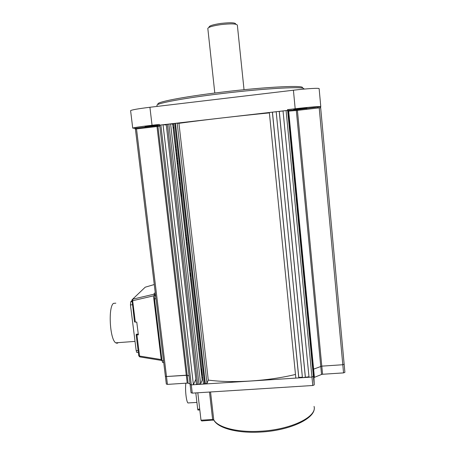 <?xml version="1.0" encoding="UTF-8"?>
<svg xmlns="http://www.w3.org/2000/svg" width="455" height="455" viewBox="0 0 455 455"><rect width="100%" height="100%" fill="white"/><g stroke="black" fill="none" stroke-linecap="round" stroke-linejoin="round"><path stroke-width="0.68" d="M207.838 28.602L207.816 28.415C208.583 27.05 212.94 25.781 220.874 24.621C230.93 23.495 236.424 23.671 237.351 25.156L244.028 89.72M209.061 27.141C209.044 25.85 212.986 24.604 220.885 23.421C230.793 22.346 235.747 22.602 235.736 24.2M202.162 375.096L201.611 370.296L201.178 371.286L201.844 369.761M202.35 420.926L201.753 420.96L201.002 420.198L197.817 392.779M158.403 104.297C153.773 102.591 181.761 96.932 221.756 92.172C267.534 86.604 307.461 84.892 301.995 88.077M303.69 89.026C307.028 86.166 266.863 88.111 221.75 93.582C184.889 97.967 157.094 103.171 156.929 105.23L156.969 105.588M150.207 125.938L158.061 125.318L145.088 126.7L150.207 125.938M300.277 108.654L307.034 108.119L293.617 109.644L300.277 108.654M165.387 376.239L166.484 376.518L186.288 375.199L156.998 126.518L159.773 126.098L135.414 129.038M296.694 109.723L320.786 106.697C321.463 106.157 309.201 107.124 295.187 108.751L287.537 109.632L288.1 110.423L296.694 109.723L296.762 110.451L288.169 111.162L287.611 110.4L159.398 125.159L159.313 124.408L152.044 125.25C140.305 126.632 133.861 127.588 132.718 128.117L135.038 128.321L159.694 125.381M157.538 125.734L157.623 126.439M320.781 106.652L319.137 88.719C319.791 87.838 307.466 88.537 293.412 90.221L149.917 107.266C138.144 108.717 131.705 109.848 130.596 110.662L130.608 110.781M288.1 110.423L288.169 111.145L288.675 111.122L313.626 369.147L321.799 366.138L342.803 364.739L344.151 364.199L342.803 364.739L321.799 366.138L313.626 369.147L313.165 369.517L313.626 369.147L314.416 377.337L313.956 377.718L313.165 369.517L313.415 376.473L313.165 369.517L288.157 111.145L287.645 110.446L283.033 110.923L309.025 377.24L311.959 377.053L313.415 376.473L311.959 377.053L286.087 110.576M287.537 109.632L287.611 110.4M320.621 106.965L320.69 107.704L296.762 110.457M173.992 127.804L173.122 127.872L173.992 127.821M173.105 127.684L173.964 127.565M173.946 127.417L173.082 127.514M173.571 124.152L172.707 124.272M173.213 128.117L174.015 128.026L173.213 128.117M135.038 128.321L135.124 129.032M201.616 375.102L202.458 375.085M201.036 370.034L201.701 368.516M198.659 342.086L197.88 342.143L198.659 342.086M199.444 348.928L198.607 348.991M167.44 384.39L187.221 383.099L186.288 375.199L187.215 375.278L166.484 376.518L167.44 384.39L166.365 384.014M157.942 126.393L187.215 375.278L189.092 375.949L187.215 375.278L188.148 383.19L187.221 383.099M188.148 383.19L190.025 383.889M190.099 384.56L191.299 384.885L311.959 377.053L312.784 385.499L192.266 393.131L191.083 392.71M287.645 110.446L314.229 384.902L312.784 385.499M314.229 384.902L313.956 377.718M314.416 377.337L321.531 374.482L296.324 110.491L297.422 110.383L322.572 374.26L321.531 374.482M322.572 374.26L343.553 372.89L319.211 107.875L297.422 110.383M344.156 364.222L344.896 372.338L343.553 372.89M198.932 344.463L198.124 344.799M201.906 377.587L202.765 377.752M156.998 126.518L135.453 129.044M136.506 128.873L166.484 376.518L165.41 376.16M195.843 379.248L193.409 384.748L163.038 124.738L159.694 125.176M193.409 384.748L191.299 384.885L190.122 384.486M163.038 124.738L166.274 124.943M166.24 124.425L167.417 124.238L197.624 384.475L196.429 384.077M199.034 384.384L168.873 124.067L170.608 123.919L172.684 124.073L202.191 380.084L200.644 383.804L197.624 384.475M168.873 124.067L167.417 124.238M197.914 342.951L190.605 279.04M173.145 128.043L175.363 146.76M175.414 147.192L175.71 149.786M175.761 150.213L176.176 153.79M176.227 154.234L176.375 155.553M176.426 155.991L176.659 158.027M176.745 158.727L177.006 161.036M177.063 161.502L177.234 163.004M177.342 163.908L178.235 171.66M178.286 172.121L178.588 174.731M178.656 175.346L178.832 176.858M179.293 180.868L179.48 182.489M179.685 184.286L180.294 189.564M180.351 190.042L180.561 191.856M180.612 192.323L180.72 193.261M181.067 196.27L185.566 235.275M185.623 235.764L185.816 237.47M186.129 240.183L186.374 242.287M186.641 244.597L189.621 270.452M189.974 273.529L190.099 274.604M190.144 275.019L190.241 275.849M344.151 364.199L320.661 107.761L319.211 107.875M296.324 110.491L288.675 111.122M173.526 123.584L174.72 123.396L204.67 384.014L203.459 383.616M295.483 374.454C268.069 381.131 232.488 383.343 208.276 380.084L206.98 383.389L204.67 384.014M205.381 383.969L175.454 123.311L174.72 123.396M175.454 123.311L177.177 123.163L206.98 383.389M208.276 380.084L178.94 123.311L177.177 123.163M269.383 112.897C240.371 115.706 203.402 119.972 178.94 123.311M295.847 378.099L269.343 112.499L272.38 112.152L298.77 377.906L295.847 378.099M276.185 111.765L272.38 112.152M298.77 377.906L298.781 377.423L302.382 377.189M272.448 112.197L298.781 377.423M283.038 110.98L276.179 111.714L302.427 377.673L308.979 376.757M279.222 111.361L305.356 377.479M279.279 111.412L305.356 376.996M176.654 158.488L177.513 158.397M176.603 158.039L177.461 157.942M176.682 158.727L177.541 158.67M177.001 161.502L177.865 161.451M176.944 161.042L177.808 160.99M177.268 163.817L178.132 163.772L177.268 163.817M177.211 163.351L178.076 163.311M177.171 163.009L178.036 162.918M177.279 163.914L178.138 163.823M178.224 172.121L179.088 172.104M178.172 171.66L179.037 171.643M178.525 174.737L179.384 174.646M178.593 175.346L179.463 175.34M178.969 178.565L179.833 178.57M178.912 178.104L179.782 178.11M178.889 177.888L179.748 177.797M179.02 179.025L179.89 179.031M179.071 179.486L179.941 179.492M179.094 179.685L179.952 179.594M179.179 180.407L180.049 180.413M179.23 180.862L180.1 180.88M178.769 176.864L179.628 176.756M179.662 177.063L178.804 177.171M178.809 177.222L179.668 177.143M178.866 177.7L179.725 177.621M179.475 182.967L180.328 182.859L179.475 182.967M179.418 182.5L180.277 182.387M180.373 183.223L179.515 183.342M179.628 184.292L180.481 184.184M179.571 183.814L180.425 183.701M179.526 183.399L180.385 183.325M180.288 190.054L181.141 189.94M180.237 189.57L181.09 189.456M180.555 192.334L181.408 192.22M180.499 191.868L181.352 191.748M180.715 193.739L181.568 193.62L180.715 193.75M180.663 193.267L181.511 193.153M180.84 194.842L181.693 194.723M180.789 194.365L181.642 194.245M180.726 193.83L181.585 193.756M180.777 194.302L181.636 194.234M181.733 195.047L180.88 195.167M181.005 196.276L181.858 196.162M180.954 195.798L181.807 195.684M180.891 195.246L181.744 195.178M185.56 235.764L186.419 235.775M185.504 235.275L186.362 235.28M186.686 238.113L185.845 238.238M185.868 238.437L186.721 238.369M185.953 239.205L186.817 239.216M185.754 237.47L186.613 237.464M186.01 239.694L186.874 239.705M186.067 240.183L186.931 240.2M187.25 242.964L186.402 243.089M186.578 244.597L187.437 244.614M186.522 244.107L187.38 244.125M186.425 243.306L187.278 243.232M186.311 242.287L187.17 242.282M176.21 147.107L175.351 147.198M176.165 146.675L175.3 146.766M176.563 150.127L175.698 150.224M176.512 149.695L175.647 149.792M176.165 154.239L177.023 154.148M176.113 153.796L176.972 153.71M176.364 156.002L177.228 155.911M176.312 155.559L177.177 155.474M189.911 273.529L190.77 273.552M189.86 273.102L190.719 273.131M190.383 270.224L189.559 270.475M190.912 274.786L190.088 275.036M190.861 274.371L190.036 274.621M191.054 276.026L190.23 276.282L191.054 276.026M191.003 275.611L190.179 275.866M190.548 279.034L191.401 279.063M118.363 342.626L117.077 343.298L115.712 342.825C109.814 339.464 108.034 306.892 113.494 303.366L115.832 303.172M137.074 352.42L136.762 352.443L136.187 350.646L130.448 304.907L130.75 301.745L131.87 300.664M155.991 298.759L154.495 298.884L162.003 360.667L163.487 360.565M162.805 362.459L162.003 360.667M154.495 298.884L154.728 295.648L155.61 295.574M155.513 294.8L154.728 295.648M139.964 356.93L139.566 356.049L161.207 359.558L161.94 360.155M161.986 360.553L161.622 360.457M138.257 334.061L136.511 334.197L136.13 334.715L136.921 334.886L139.566 356.049L138.809 355.73M161.207 359.558L153.46 295.869L132.65 300.715L135.323 322.112L136.762 322.066L138.36 334.846L136.921 334.886M131.893 300.51L132.65 300.715L132.792 299.151L153.574 294.3L155.422 294.413L153.46 295.869M154.268 284.534L145.253 287.185M135.323 322.112L134.566 321.861M153.574 294.3L155.24 292.537M195.798 392.904L197.703 409.244L199.717 409.125M198.005 410.046L197.703 409.244M188.876 402.897L187.938 402.959C186.243 401.498 184.952 389.201 185.868 383.19M212.906 420.312L212.633 419.521L213.725 419.789C217.649 427.376 237.203 432.62 260.067 431.249C290.819 429.833 317.38 416.74 314.052 406.412C317.249 417.781 290.66 430.635 260.214 432.074C237.544 433.393 217.973 428.24 213.77 420.005L210.551 391.971M214.282 420.653L213.77 420.005L201.753 420.96M201.002 420.198L212.633 419.521L209.493 392.039M149.917 107.266L152.044 125.25M295.187 108.751L293.412 90.221M317.8 107.295L317.869 108.028L317.812 107.289M160.854 124.994L192.266 393.131M170.608 123.919L200.644 383.804M130.75 301.745L131.99 301.648M132.382 304.753L130.448 304.907M136.187 350.646L138.11 350.504M132.621 299.214L145.225 287.196L132.007 299.805L134.532 321.958M214.8 93.03L207.816 28.415M157.066 106.419L156.929 105.23M306.334 109.359L306.266 108.62M132.718 128.117L130.596 110.662M135.414 129.032L166.342 384.134M159.665 125.165L191.072 392.83M166.212 124.414L196.418 384.185M173.503 123.578L203.453 383.724M136.762 352.443L138.337 352.329M115.712 342.825L135.027 341.398M163.709 362.396L162.526 362.481M136.13 334.715L138.775 355.844L139.742 356.896L161.98 360.514M199.808 409.938L197.902 410.052M187.938 402.959L196.901 402.408"/></g></svg>
